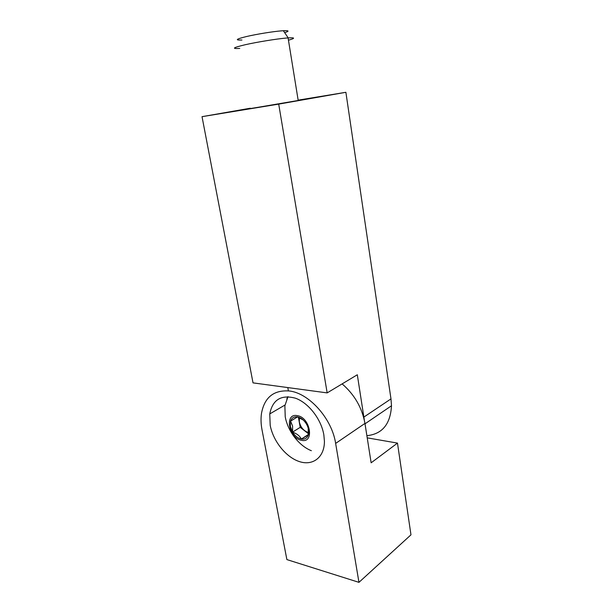 <?xml version="1.0" encoding="UTF-8"?>
<svg xmlns="http://www.w3.org/2000/svg" width="613" height="613" viewBox="0 0 613 613"><rect width="100%" height="100%" fill="white"/><g stroke="black" fill="none" stroke-linecap="round" stroke-linejoin="round"><path stroke-width="0.92" d="M241.928 40.021C234.557 40.282 236.066 39.117 246.457 36.542C256.648 34.152 273.099 31.493 281.735 30.834L283.344 30.727C289.106 30.474 289.543 31.117 284.662 32.665M288.447 40.197C295.336 38.274 295.251 37.508 288.21 37.899L286.332 38.052C276.325 38.918 257.069 42.044 245.146 44.741C233.009 47.638 231.201 48.864 239.721 48.435M250.311 108.394C242.127 109.857 244.074 109.604 256.134 107.627L298.202 100.478C305.113 99.252 305.098 99.191 298.171 100.302M288.394 390.872L287.796 387.569M364.352 420.212L357.318 374.765L327.166 392.895L278.708 104.118L345.885 92.295L298.148 100.149M327.166 392.895L253.023 382.872L202.029 116.669L278.708 104.118M250.28 108.233L202.029 116.669M363.953 417.024L390.979 398.894L391.5 405.752C390.45 424.15 382.244 434.119 366.88 435.674M390.979 398.894L345.885 92.295M323.848 434.87C321.22 419.108 308.5 402.841 295.451 398.205C281.175 394.42 272.609 399.661 269.751 413.921L270.195 425.315C273.145 441.176 286.033 457.321 299.489 461.62C312.944 466.079 324.538 457.221 324.423 441.253L323.848 434.87M287.857 396.672L286.807 398.894M397.477 443.099L371.141 462.807L364.957 423.422L335.64 443.406L358.957 582.35L410.971 534.827L397.477 443.099L367.218 437.851M335.64 443.406C331.955 418.533 308.914 393.002 289.252 390.979C273.75 389.883 264.494 397.339 261.49 413.361C260.74 418.51 260.908 423.997 262.019 429.828L286.876 559.585L358.957 582.35M342.123 383.899C354.452 394.527 362.068 407.699 364.957 423.422M308.531 432.571C303.81 431.1 300.738 427.552 299.313 421.913L299.42 417.706M288.003 396.68L284.869 405.745L285.221 416.702C287.704 431.062 299.037 445.927 311.373 450.708M301.581 440.318C314.821 443.483 310.247 417.169 297.159 415.614C284.11 413.001 288.807 438.494 301.581 440.318M290.37 426.433L292.562 432.127L292.593 426.012L290.57 421.139L290.37 426.433M308.354 434.533L301.351 439.038C299.749 435.897 296.822 433.598 292.562 432.127C294.976 435.95 297.91 438.257 301.351 439.038C304.761 439.544 307.075 438.188 308.301 434.969C309.289 431.56 308.63 427.836 306.331 423.821C303.841 419.92 300.86 417.614 297.389 416.901C293.987 416.495 291.711 417.905 290.57 421.139L297.389 416.901L303.259 420.028M301.351 439.038L308.301 434.969L308.193 428.05M298.408 417.284L300.209 427.338L308.446 433.751M300.209 427.338L292.562 432.127M297.474 416.932L290.57 421.139M391.5 405.752L365.019 423.821M288.079 37.906L298.202 100.478M283.344 30.727L288.21 37.899M284.976 405.04L269.751 413.921"/></g></svg>
